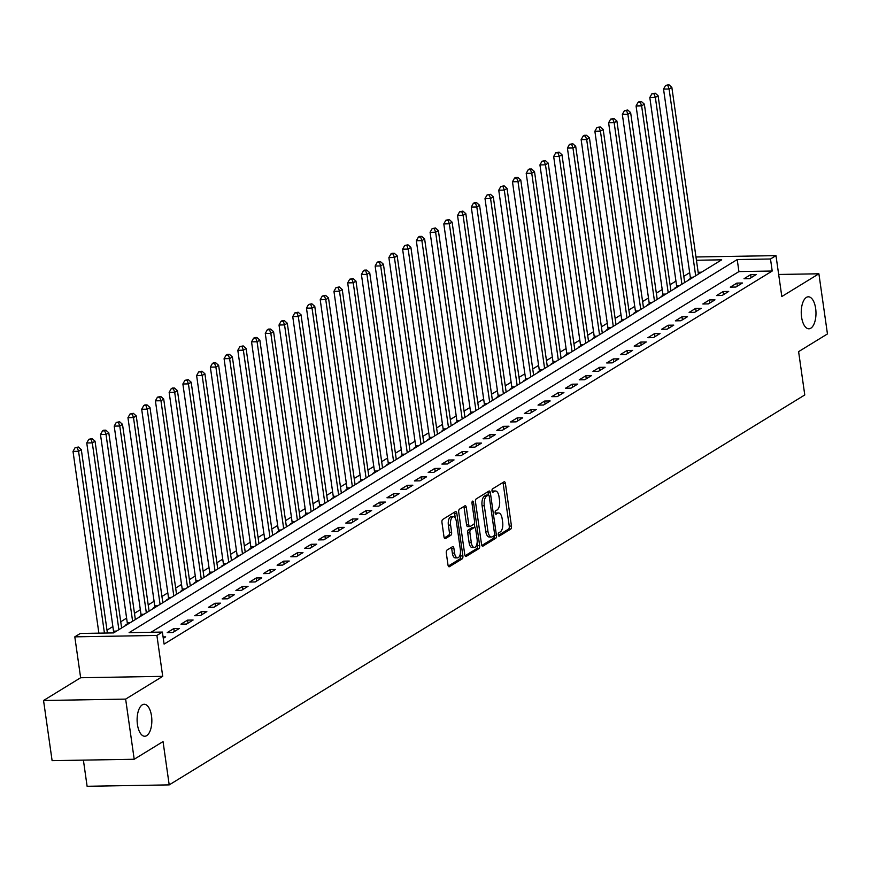 <?xml version="1.0" encoding="UTF-8"?>
<svg xmlns="http://www.w3.org/2000/svg" width="871" height="871" viewBox="0 0 871 871"><rect width="100%" height="100%" fill="white"/><g stroke="black" fill="none" stroke-linecap="round" stroke-linejoin="round"><path stroke-width="1.31" d="M498.277 534.925A1.72 0.795 89 0 0 499.061 536.177A1.72 0.795 89 0 0 499.268 536.111L510.722 529.089A2.45 1.132 89 0 0 511.462 526.062L505.42 483.547A2.45 1.132 89 0 0 504.298 481.75A2.45 1.132 89 0 0 504.004 481.848L492.54 488.871A1.72 0.795 89 0 0 492.028 490.994A1.72 0.795 89 0 0 492.812 492.246A1.72 0.795 89 0 0 493.019 492.18L494.499 491.277A7.85 3.615 89 0 1 495.436 490.983A7.85 3.615 89 0 1 499.018 496.71L499.529 500.259A7.85 3.615 89 0 1 497.156 509.938L495.664 510.842A1.72 0.795 89 0 0 495.153 512.965A1.72 0.795 89 0 0 495.937 514.217A1.72 0.795 89 0 0 496.143 514.151L497.624 513.237A7.85 3.615 89 0 1 498.56 512.954A7.85 3.615 89 0 1 502.153 518.681L502.654 522.219A7.85 3.615 89 0 1 500.281 531.898L498.8 532.812A1.72 0.795 89 0 0 498.277 534.925M151.51 715.94A15.994 7.36 89 0 0 144.205 704.258A15.994 7.36 89 0 0 137.444 724.574A15.994 7.36 89 0 0 144.749 736.245A15.994 7.36 89 0 0 151.51 715.94M815.648 308.476A15.994 7.36 89 0 0 808.342 296.804A15.994 7.36 89 0 0 801.581 317.109A15.994 7.36 89 0 0 808.887 328.792A15.994 7.36 89 0 0 815.648 308.476M447.052 550.047A2.45 1.132 89 0 0 446.3 553.074L447.999 564.996A2.45 1.132 89 0 0 449.12 566.792A2.45 1.132 89 0 0 449.414 566.705L462.142 558.888A2.45 1.132 89 0 0 462.882 555.872L456.829 513.357A2.45 1.132 89 0 0 455.718 511.56A2.45 1.132 89 0 0 455.424 511.647L442.697 519.464A2.45 1.132 89 0 0 441.956 522.48L444.003 536.895A2.45 1.132 89 0 0 445.125 538.681A2.45 1.132 89 0 0 445.419 538.594L450.862 535.251A2.45 1.132 89 0 0 451.603 532.225L450.59 525.082A6.565 3.016 89 0 1 453.366 516.753A6.565 3.016 89 0 1 456.36 521.544L460.345 549.536A6.565 3.016 89 0 1 457.569 557.865A6.565 3.016 89 0 1 454.575 553.074L453.911 548.403A2.45 1.132 89 0 0 452.789 546.618A2.45 1.132 89 0 0 452.495 546.705L447.052 550.047M134.199 759.262L52.108 760.655L43.55 700.502L125.642 699.108L134.199 759.262L163.04 741.569L169.203 784.891L804.771 394.955L798.609 351.634L827.45 333.941L818.892 273.788L781.81 296.532L775.985 255.628L770.497 258.992L772.207 271.023L164.096 644.105L162.387 632.074L156.9 635.449L74.808 636.843L80.295 633.467L113.578 632.912L721.689 259.819L696.441 260.255M125.642 699.108L162.714 676.353L156.9 635.449M481.543 544.419A2.45 1.132 89 0 0 482.665 546.215A2.45 1.132 89 0 0 482.959 546.128L495.675 538.322A2.45 1.132 89 0 0 496.426 535.295L490.373 492.779A2.45 1.132 89 0 0 489.252 490.983A2.45 1.132 89 0 0 488.958 491.081L476.23 498.887A2.45 1.132 89 0 0 475.49 501.903L481.543 544.419M478.908 548.599L466.181 556.417A2.45 1.132 89 0 1 465.887 556.504A2.45 1.132 89 0 1 464.776 554.707L458.723 512.192A2.45 1.132 89 0 1 459.463 509.176L464.907 505.833A2.45 1.132 89 0 1 465.201 505.735A2.45 1.132 89 0 1 466.323 507.532L468.772 524.778A2.45 1.132 89 0 0 469.894 526.563A2.45 1.132 89 0 0 470.188 526.476L473.802 524.255A2.45 1.132 89 0 0 474.543 521.228L471.995 503.286A1.72 0.795 89 0 1 472.713 501.097A1.72 0.795 89 0 1 473.497 502.36L479.649 545.584A2.45 1.132 89 0 1 478.908 548.599L476.687 548.643L465.07 555.774M818.892 273.788L778.663 274.463M772.207 271.023L738.924 271.589L151.042 632.27M750.628 274.67L744.03 278.709L749.583 278.622L756.17 274.572L750.628 274.67L751.063 277.707M736.899 283.097L730.301 287.136L735.853 287.049L742.44 282.999L736.899 283.097L737.323 286.134M723.159 291.524L716.572 295.563L722.113 295.465L728.711 291.426L723.159 291.524L723.594 294.561M709.43 299.951L702.832 303.99L708.384 303.892L714.971 299.853L709.43 299.951L709.865 302.988M695.689 308.367L689.103 312.417L694.644 312.319L701.242 308.28L695.689 308.367L696.125 311.415M681.96 316.794L675.373 320.844L680.915 320.746L687.513 316.706L681.96 316.794L682.396 319.842M668.231 325.221L661.633 329.271L667.186 329.173L673.773 325.133L668.231 325.221L668.667 328.269M654.491 333.647L647.904 337.698L653.446 337.6L660.044 333.549L654.491 333.647L654.927 336.696M640.762 342.074L634.175 346.114L639.717 346.027L646.304 341.976L640.762 342.074L641.198 345.112M627.033 350.501L620.435 354.541L625.988 354.453L632.575 350.403L627.033 350.501L627.458 353.539M613.293 358.928L606.706 362.967L612.248 362.869L618.846 358.83L613.293 358.928L613.728 361.966M599.564 367.355L592.966 371.394L598.519 371.296L605.105 367.257L599.564 367.355L599.999 370.393M585.835 375.771L579.237 379.821L584.789 379.723L591.376 375.684L585.835 375.771L586.259 378.82M572.095 384.198L565.508 388.248L571.049 388.15L577.647 384.111L572.095 384.198L572.53 387.247M558.365 392.625L551.768 396.675L557.32 396.577L563.907 392.538L558.365 392.625L558.801 395.674M544.625 401.052L538.038 405.102L543.58 405.004L550.178 400.954L544.625 401.052L545.061 404.1M530.896 409.479L524.309 413.518L529.851 413.431L536.438 409.381L530.896 409.479L531.332 412.516M517.167 417.906L510.569 421.945L516.122 421.858L522.709 417.808L517.167 417.906L517.592 420.943M503.427 426.333L496.84 430.372L502.382 430.274L508.98 426.235L503.427 426.333L503.863 429.37M489.698 434.76L483.1 438.799L488.653 438.701L495.24 434.662L489.698 434.76L490.133 437.797M475.969 443.176L469.371 447.226L474.924 447.128L481.511 443.089L475.969 443.176L476.393 446.224M462.229 451.603L455.642 455.653L461.184 455.555L467.781 451.516L462.229 451.603L462.664 454.651M448.5 460.03L441.902 464.08L447.454 463.982L454.041 459.942L448.5 460.03L448.935 463.078M434.76 468.456L428.173 472.507L433.714 472.409L440.312 468.358L434.76 468.456L435.195 471.505M421.031 476.883L414.444 480.923L419.985 480.836L426.583 476.785L421.031 476.883L421.466 479.921M407.301 485.31L400.704 489.35L406.256 489.262L412.843 485.212L407.301 485.31L407.737 488.348M393.561 493.737L386.974 497.777L392.516 497.679L399.114 493.639L393.561 493.737L393.997 496.775M379.832 502.164L373.245 506.203L378.787 506.105L385.374 502.066L379.832 502.164L380.268 505.202M366.103 510.58L359.505 514.63L365.058 514.532L371.645 510.493L366.103 510.58L366.528 513.629M352.363 519.007L345.776 523.057L351.318 522.959L357.916 518.92L352.363 519.007L352.799 522.056M338.634 527.434L332.036 531.484L337.589 531.386L344.176 527.347L338.634 527.434L339.069 530.483M324.905 535.861L318.307 539.911L323.849 539.813L330.447 535.763L324.905 535.861L325.329 538.909M311.165 544.288L304.578 548.327L310.12 548.24L316.717 544.19L311.165 544.288L311.6 547.326M297.436 552.715L290.838 556.754L296.39 556.667L302.977 552.617L297.436 552.715L297.871 555.752M283.696 561.142L277.109 565.181L282.65 565.094L289.248 561.044L283.696 561.142L284.131 564.179M269.966 569.569L263.38 573.608L268.921 573.51L275.508 569.471L269.966 569.569L270.402 572.606M256.237 577.985L249.639 582.035L255.192 581.937L261.779 577.898L256.237 577.985L256.662 581.033M242.497 586.412L235.91 590.462L241.452 590.364L248.05 586.325L242.497 586.412L242.933 589.46M228.768 594.839L222.17 598.889L227.723 598.791L234.31 594.751L228.768 594.839L229.204 597.887M215.039 603.265L208.441 607.316L213.994 607.218L220.581 603.168L215.039 603.265L215.464 606.314M201.299 611.692L194.712 615.732L200.254 615.645L206.852 611.594L201.299 611.692L201.734 614.73M187.57 620.119L180.972 624.159L186.525 624.072L193.112 620.021L187.57 620.119L188.005 623.157M173.83 628.546L167.243 632.586L172.785 632.498L179.382 628.448L173.83 628.546L174.265 631.584M163.073 636.919L165.653 636.875L163.28 638.323M689.669 272.699L683.8 276.292M675.94 281.115L670.06 284.719M662.2 289.542L656.331 293.146M648.47 297.969L642.602 301.573M634.741 306.396L628.862 310M621.001 314.823L615.133 318.427M607.272 323.25L601.393 326.854M593.543 331.677L587.664 335.281M579.803 340.104L573.935 343.697M566.074 348.52L560.195 352.124M552.334 356.947L546.465 360.55M538.605 365.374L532.736 368.977M524.875 373.801L518.996 377.404M511.135 382.227L505.267 385.831M497.406 390.654L491.538 394.258M483.677 399.081L477.798 402.685M469.937 407.508L464.069 411.101M456.208 415.924L450.329 419.528M442.468 424.351L436.6 427.955M428.739 432.778L422.87 436.382M415.01 441.205L409.13 444.809M401.27 449.632L395.401 453.236M387.541 458.059L381.672 461.663M373.811 466.486L367.932 470.09M360.071 474.913L354.203 478.517M346.342 483.329L340.463 486.933M332.613 491.756L326.734 495.359M318.873 500.183L313.005 503.786M305.144 508.61L299.265 512.213M291.404 517.036L285.536 520.64M277.675 525.463L271.806 529.067M263.946 533.89L258.066 537.494M250.206 542.317L244.337 545.921M236.477 550.733L230.608 554.337M222.747 559.16L216.868 562.764M209.007 567.587L203.139 571.191M195.278 576.014L189.399 579.618M181.538 584.441L175.67 588.045M167.809 592.868L161.941 596.472M154.08 601.295L148.201 604.899M140.34 609.722L134.472 613.326M126.611 618.138L120.742 621.742M112.882 626.565L107.002 630.168M701.46 272.231L698.161 272.285M690.355 278.557L688.569 279.656L689.375 279.645M676.625 286.984L674.84 288.083L675.646 288.072M662.896 295.411L661.1 296.51L661.916 296.488M649.156 303.837L647.371 304.937L648.176 304.915M635.427 312.264L633.642 313.353L634.447 313.342M621.687 320.691L619.902 321.78L620.718 321.769M607.958 329.107L606.172 330.207L606.978 330.196M594.229 337.534L592.443 338.634L593.249 338.623M580.489 345.961L578.703 347.061L579.52 347.05M566.76 354.388L564.974 355.488L565.78 355.477M553.031 362.815L551.234 363.915L552.051 363.893M539.291 371.242L537.505 372.342L538.311 372.32M525.561 379.669L523.776 380.758L524.582 380.747M511.821 388.096L510.036 389.185L510.852 389.174M498.092 396.512L496.307 397.612L497.112 397.601M484.363 404.939L482.578 406.038L483.383 406.028M470.623 413.366L468.838 414.465L469.654 414.454M456.894 421.793L455.108 422.892L455.914 422.881M443.165 430.22L441.368 431.319L442.185 431.297M429.425 438.646L427.639 439.746L428.445 439.724M415.696 447.073L413.91 448.162L414.716 448.151M401.967 455.5L400.17 456.589L400.987 456.578M388.226 463.916L386.441 465.016L387.247 465.005M374.497 472.343L372.712 473.443L373.517 473.432M360.757 480.77L358.972 481.87L359.788 481.859M347.028 489.197L345.243 490.297L346.048 490.286M333.299 497.624L331.513 498.724L332.319 498.702M319.559 506.051L317.773 507.151L318.59 507.129M305.83 514.478L304.044 515.567L304.85 515.556M292.101 522.905L290.304 523.994L291.121 523.983M278.361 531.321L276.575 532.421L277.381 532.41M264.632 539.748L262.846 540.847L263.652 540.837M250.892 548.175L249.106 549.274L249.923 549.263M237.162 556.602L235.377 557.701L236.183 557.69M223.433 565.029L221.648 566.128L222.453 566.106M209.693 573.456L207.908 574.555L208.724 574.533M195.964 581.882L194.179 582.971L194.984 582.96M182.235 590.309L180.439 591.398L181.255 591.387M168.495 598.725L166.709 599.825L167.515 599.814M154.766 607.152L152.98 608.252L153.786 608.241M141.037 615.579L139.24 616.679L140.057 616.668M127.297 624.006L125.511 625.106L126.317 625.095M113.568 632.433L112.773 632.923M83.398 760.133L87.111 786.284L169.203 784.891M162.714 676.353L80.633 677.747L43.55 700.502M80.633 677.747L74.808 636.843M770.497 258.992L737.214 259.558L129.115 632.64L162.387 632.074M695.983 256.978L775.985 255.628M738.924 271.589L737.214 259.558M498.56 512.954L496.35 512.986A7.85 3.615 89 0 0 495.403 513.28L497.624 513.237M495.436 490.983L493.215 491.015A7.85 3.615 89 0 0 492.278 491.309L494.499 491.277M498.364 535.349L508.501 529.122A2.45 1.132 89 0 0 509.252 526.106L503.198 483.579A2.45 1.132 89 0 0 502.894 482.523M486.432 495.142A1.72 0.795 89 0 0 486.225 495.087A1.72 0.795 89 0 0 486.018 495.153L484.461 496.111A7.85 3.615 89 0 0 482.088 505.779L485.713 531.288L487.934 531.256A7.85 3.615 89 0 0 491.516 536.982A7.85 3.615 89 0 0 492.463 536.699L494.02 535.741A1.72 0.795 89 0 0 494.543 533.618L489.23 496.296A1.72 0.795 89 0 0 488.446 495.044L488.152 492.812A2.45 1.132 89 0 0 487.858 491.756M481.837 545.486L493.465 538.354A2.45 1.132 89 0 0 494.227 535.534M486.225 495.087L488.446 495.044A1.72 0.795 89 0 0 488.239 495.109L486.682 496.067A7.85 3.615 89 0 0 484.298 505.746L487.934 531.256M485.713 531.288A7.85 3.615 89 0 0 489.295 537.026L491.516 536.982M467.977 526.509A2.45 1.132 89 0 1 467.683 526.607A2.45 1.132 89 0 1 466.562 524.81L464.101 507.564A2.45 1.132 89 0 0 463.808 506.508M474.303 523.602L474.858 527.554M477.079 543.123L477.439 545.616L479.649 545.584M471.32 542.666A6.565 3.016 89 0 0 474.325 547.456A6.565 3.016 89 0 0 477.09 539.127L475.686 529.263A2.45 1.132 89 0 0 474.564 527.478A2.45 1.132 89 0 0 474.27 527.565L470.667 529.786A2.45 1.132 89 0 0 469.915 532.802L471.32 542.666L469.11 542.698A6.565 3.016 89 0 0 472.104 547.5L474.325 547.456M472.648 527.586A2.45 1.132 89 0 0 472.354 527.51A2.45 1.132 89 0 0 472.06 527.597L474.27 527.565M469.11 542.698L467.705 532.845A2.45 1.132 89 0 1 468.446 529.818L472.06 527.597M476.687 548.643A2.45 1.132 89 0 0 477.439 545.616M457.569 557.865L455.348 557.897A6.565 3.016 89 0 1 452.354 553.107L451.69 548.447A2.45 1.132 89 0 0 451.396 547.38M453.366 516.753L451.145 516.786A6.565 3.016 89 0 0 448.369 525.115L450.59 525.082M444.297 537.951L448.641 535.284A2.45 1.132 89 0 0 449.382 532.268L448.369 525.115M455.304 518.201L454.618 513.389A2.45 1.132 89 0 0 454.314 512.333M448.304 566.063L459.921 558.932A2.45 1.132 89 0 0 460.661 555.905L460.324 553.531M698.411 274.093L671.835 87.318L669.091 88.994L663.539 89.092L690.322 277.272A2.504 1.154 -91 0 1 690.365 278.219L690.344 279.058M667.796 85.391L668.895 84.716L665.586 85.434L667.796 85.391L669.091 88.994L695.668 275.78M668.895 84.716L671.835 87.318M663.539 89.092L665.586 85.434M684.682 282.52L658.095 95.734L655.351 97.421L649.81 97.519L676.593 285.699A2.504 1.154 -91 0 1 676.636 286.646L676.604 287.474M654.067 93.818L655.166 93.143L651.846 93.85L654.067 93.818L655.351 97.421L681.939 284.207M655.166 93.143L658.095 95.734M649.81 97.519L651.846 93.85M670.953 290.947L644.366 104.161L641.622 105.848L636.07 105.946L662.853 294.126A2.504 1.154 -91 0 1 662.907 295.073L662.875 295.9M640.337 102.245L641.437 101.569L639.216 101.602L638.116 102.277L640.337 102.245L641.622 105.848L668.199 292.634M641.437 101.569L644.366 104.161M636.07 105.946L638.116 102.277M657.213 299.374L630.637 112.588L627.882 114.275L622.34 114.373L649.124 302.553A2.504 1.154 -91 0 1 649.167 303.5L649.135 304.327M626.597 110.671L627.697 109.996L624.387 110.704L626.597 110.671L627.882 114.275L654.469 301.061M627.697 109.996L630.637 112.588M622.34 114.373L624.387 110.704M643.484 307.801L616.897 121.015L614.153 122.702L608.611 122.789L635.395 310.98A2.504 1.154 -91 0 1 635.438 311.927L635.405 312.754M612.868 119.098L613.968 118.423L610.647 119.131L612.868 119.098L614.153 122.702L640.74 309.488M613.968 118.423L616.897 121.015M608.611 122.789L610.647 119.131M629.755 316.227L603.168 129.441L600.424 131.129L594.871 131.216L621.654 319.396A2.504 1.154 -91 0 1 621.709 320.343L621.676 321.181M599.139 127.525L600.239 126.85L596.918 127.558L599.139 127.525L600.424 131.129L627 317.915M600.239 126.85L603.168 129.441M594.871 131.216L596.918 127.558M616.015 324.654L589.438 137.868L586.684 139.556L581.142 139.643L607.925 327.823A2.504 1.154 -91 0 1 607.969 328.77L607.936 329.608M585.399 135.941L586.499 135.277L584.278 135.31L583.189 135.985L585.399 135.941L586.684 139.556L613.271 326.331M586.499 135.277L589.438 137.868M581.142 139.643L583.189 135.985M602.286 333.081L575.698 146.295L572.955 147.972L567.413 148.07L594.185 336.25A2.504 1.154 -91 0 1 594.24 337.197L594.207 338.035M571.67 144.368L572.77 143.693L569.449 144.412L571.67 144.368L572.955 147.972L599.542 334.758M572.77 143.693L575.698 146.295M567.413 148.07L569.449 144.412M588.556 341.497L561.969 154.722L559.226 156.399L553.673 156.497L580.456 344.676A2.504 1.154 -91 0 1 580.5 345.624L580.478 346.462M557.941 152.795L559.03 152.12L555.72 152.839L557.941 152.795L559.226 156.399L585.802 343.185M559.03 152.12L561.969 154.722M553.673 156.497L555.72 152.839M574.816 349.924L548.229 163.138L545.486 164.826L539.944 164.924L566.727 353.103A2.504 1.154 -91 0 1 566.771 354.051L566.738 354.878M544.201 161.222L545.3 160.547L541.98 161.255L544.201 161.222L545.486 164.826L572.073 351.612M545.3 160.547L548.229 163.138M539.944 164.924L541.98 161.255M561.087 358.351L534.5 171.565L531.756 173.253L526.204 173.351L552.987 361.53A2.504 1.154 -91 0 1 553.041 362.478L553.009 363.305M530.472 169.649L531.571 168.974L529.35 169.007L528.251 169.682L530.472 169.649L531.756 173.253L558.333 360.039M531.571 168.974L534.5 171.565M526.204 173.351L528.251 169.682M547.347 366.778L520.771 179.992L518.016 181.68L512.475 181.778L539.258 369.957A2.504 1.154 -91 0 1 539.301 370.904L539.28 371.732M516.732 178.076L517.831 177.401L515.621 177.434L514.521 178.109L516.732 178.076L518.016 181.68L544.604 368.466M517.831 177.401L520.771 179.992M512.475 181.778L514.521 178.109M533.618 375.205L507.031 188.419L504.287 190.107L498.745 190.194L525.529 378.384A2.504 1.154 -91 0 1 525.572 379.331L525.54 380.159M503.003 186.503L504.102 185.828L500.781 186.536L503.003 186.503L504.287 190.107L530.875 376.893M504.102 185.828L507.031 188.419M498.745 190.194L500.781 186.536M519.889 383.632L493.302 196.846L490.558 198.534L485.005 198.621L511.789 386.8A2.504 1.154 -91 0 1 511.843 387.747L511.81 388.586M489.273 194.93L490.373 194.255L487.052 194.962L489.273 194.93L490.558 198.534L517.134 385.32M490.373 194.255L493.302 196.846M485.005 198.621L487.052 194.962M506.149 392.059L479.573 205.273L476.818 206.96L471.276 207.048L498.06 395.227A2.504 1.154 -91 0 1 498.103 396.174L498.07 397.013M475.533 203.346L476.633 202.682L474.412 202.714L473.323 203.389L475.533 203.346L476.818 206.96L503.405 393.736M476.633 202.682L479.573 205.273M471.276 207.048L473.323 203.389M492.42 400.486L465.833 213.7L463.089 215.377L457.547 215.475L484.32 403.654A2.504 1.154 -91 0 1 484.374 404.601L484.341 405.44M461.804 211.773L462.904 211.098L459.583 211.816L461.804 211.773L463.089 215.377L489.676 402.162M462.904 211.098L465.833 213.7M457.547 215.475L459.583 211.816M478.691 408.902L452.103 222.127L449.36 223.803L443.807 223.901L470.59 412.081A2.504 1.154 -91 0 1 470.645 413.028L470.612 413.867M448.075 220.2L449.164 219.525L445.854 220.243L448.075 220.2L449.36 223.803L475.936 410.589M449.164 219.525L452.103 222.127M443.807 223.901L445.854 220.243M464.951 417.329L438.374 230.543L435.62 232.23L430.078 232.328L456.861 420.508A2.504 1.154 -91 0 1 456.905 421.455L456.872 422.283M434.335 228.627L435.435 227.952L432.114 228.67L434.335 228.627L435.62 232.23L462.207 419.016M435.435 227.952L438.374 230.543M430.078 232.328L432.114 228.67M451.222 425.756L424.634 238.97L421.891 240.657L416.338 240.755L443.121 428.935A2.504 1.154 -91 0 1 443.176 429.882L443.143 430.71M420.606 237.054L421.706 236.379L419.484 236.411L418.385 237.086L420.606 237.054L421.891 240.657L448.478 427.443M421.706 236.379L424.634 238.97M416.338 240.755L418.385 237.086M437.482 434.183L410.905 247.397L408.161 249.084L402.609 249.182L429.392 437.362A2.504 1.154 -91 0 1 429.436 438.309L429.414 439.136M406.866 245.48L407.966 244.805L404.656 245.513L406.866 245.48L408.161 249.084L434.738 435.87M407.966 244.805L410.905 247.397M402.609 249.182L404.656 245.513M423.752 442.61L397.165 255.824L394.421 257.511L388.88 257.598L415.663 445.789A2.504 1.154 -91 0 1 415.707 446.736L415.674 447.563M393.137 253.907L394.236 253.232L392.015 253.265L390.916 253.94L393.137 253.907L394.421 257.511L421.009 444.297M394.236 253.232L397.165 255.824M388.88 257.598L390.916 253.94M410.023 451.036L383.436 264.251L380.692 265.938L375.14 266.025L401.923 454.205A2.504 1.154 -91 0 1 401.977 455.152L401.945 455.99M379.408 262.334L380.507 261.659L378.286 261.692L377.187 262.367L379.408 262.334L380.692 265.938L407.269 452.724M380.507 261.659L383.436 264.251M375.14 266.025L377.187 262.367M396.283 459.463L369.707 272.677L366.952 274.365L361.411 274.452L388.194 462.632A2.504 1.154 -91 0 1 388.237 463.579L388.205 464.417M365.668 270.75L366.767 270.086L364.557 270.119L363.457 270.794L365.668 270.75L366.952 274.365L393.54 461.14M366.767 270.086L369.707 272.677M361.411 274.452L363.457 270.794M382.554 467.89L355.967 281.104L353.223 282.781L347.681 282.879L374.454 471.059A2.504 1.154 -91 0 1 374.508 472.006L374.476 472.844M351.938 279.177L353.038 278.502L349.717 279.221L351.938 279.177L353.223 282.781L379.81 469.567M353.038 278.502L355.967 281.104M347.681 282.879L349.717 279.221M368.825 476.306L342.238 289.531L339.494 291.208L333.941 291.306L360.725 479.486A2.504 1.154 -91 0 1 360.779 480.433L360.746 481.271M338.209 287.604L339.309 286.929L335.988 287.648L338.209 287.604L339.494 291.208L366.07 477.994M339.309 286.929L342.238 289.531M333.941 291.306L335.988 287.648M355.085 484.733L328.509 297.947L325.754 299.635L320.212 299.733L346.996 487.912A2.504 1.154 -91 0 1 347.039 488.86L347.006 489.687M324.469 296.031L325.569 295.356L322.248 296.075L324.469 296.031L325.754 299.635L352.341 486.421M325.569 295.356L328.509 297.947M320.212 299.733L322.248 296.075M341.356 493.16L314.769 306.374L312.025 308.062L306.472 308.16L333.255 496.339A2.504 1.154 -91 0 1 333.31 497.287L333.277 498.114M310.74 304.458L311.84 303.783L308.519 304.491L310.74 304.458L312.025 308.062L338.612 494.848M311.84 303.783L314.769 306.374M306.472 308.16L308.519 304.491M327.616 501.587L301.039 314.801L298.296 316.489L292.743 316.587L319.526 504.766A2.504 1.154 -91 0 1 319.57 505.713L319.548 506.541M297.011 312.885L298.1 312.21L294.79 312.918L297.011 312.885L298.296 316.489L324.872 503.275M298.1 312.21L301.039 314.801M292.743 316.587L294.79 312.918M313.887 510.014L287.299 323.228L284.556 324.916L279.014 325.003L305.797 513.193A2.504 1.154 -91 0 1 305.841 514.14L305.808 514.968M283.271 321.312L284.371 320.637L282.15 320.67L281.05 321.345L283.271 321.312L284.556 324.916L311.143 511.702M284.371 320.637L287.299 323.228M279.014 325.003L281.05 321.345M300.157 518.441L273.57 331.655L270.827 333.343L265.274 333.43L292.057 521.609A2.504 1.154 -91 0 1 292.112 522.556L292.079 523.395M269.542 329.739L270.641 329.064L268.42 329.096L267.321 329.771L269.542 329.739L270.827 333.343L297.403 520.129M270.641 329.064L273.57 331.655M265.274 333.43L267.321 329.771M286.417 526.868L259.841 340.082L257.087 341.77L251.545 341.857L278.328 530.036A2.504 1.154 -91 0 1 278.372 530.983L278.35 531.822M255.802 338.155L256.901 337.491L254.691 337.523L253.592 338.198L255.802 338.155L257.087 341.77L283.674 528.545M256.901 337.491L259.841 340.082M251.545 341.857L253.592 338.198M272.688 535.295L246.101 348.509L243.357 350.186L237.816 350.284L264.599 538.463A2.504 1.154 -91 0 1 264.642 539.41L264.61 540.249M242.073 346.582L243.172 345.907L239.852 346.625L242.073 346.582L243.357 350.186L269.945 536.971M243.172 345.907L246.101 348.509M237.816 350.284L239.852 346.625M258.959 543.711L232.372 356.936L229.628 358.612L224.076 358.71L250.859 546.89A2.504 1.154 -91 0 1 250.913 547.837L250.881 548.676M228.344 355.009L229.443 354.334L227.222 354.377L226.122 355.052L228.344 355.009L229.628 358.612L256.205 545.398M229.443 354.334L232.372 356.936M224.076 358.71L226.122 355.052M245.219 552.138L218.643 365.352L215.888 367.039L210.347 367.137L237.13 555.317A2.504 1.154 -91 0 1 237.173 556.264L237.141 557.092M214.604 363.436L215.703 362.761L213.482 362.804L212.393 363.479L214.604 363.436L215.888 367.039L242.476 553.825M215.703 362.761L218.643 365.352M210.347 367.137L212.393 363.479M231.49 560.565L204.903 373.779L202.159 375.466L196.617 375.564L223.39 563.744A2.504 1.154 -91 0 1 223.444 564.691L223.412 565.519M200.874 371.863L201.974 371.188L198.653 371.895L200.874 371.863L202.159 375.466L228.746 562.252M201.974 371.188L204.903 373.779M196.617 375.564L198.653 371.895M217.761 568.992L191.174 382.206L188.43 383.893L182.877 383.991L209.661 572.171A2.504 1.154 -91 0 1 209.715 573.118L209.682 573.945M187.145 380.289L188.234 379.614L184.924 380.322L187.145 380.289L188.43 383.893L215.006 570.679M188.234 379.614L191.174 382.206M182.877 383.991L184.924 380.322M204.021 577.419L177.444 390.633L174.69 392.32L169.148 392.407L195.931 580.598A2.504 1.154 -91 0 1 195.975 581.545L195.942 582.372M173.405 388.716L174.505 388.041L172.284 388.074L171.184 388.749L173.405 388.716L174.69 392.32L201.277 579.106M174.505 388.041L177.444 390.633M169.148 392.407L171.184 388.749M190.292 585.845L163.704 399.06L160.961 400.747L155.408 400.834L182.191 589.014A2.504 1.154 -91 0 1 182.246 589.961L182.213 590.799M159.676 397.143L160.776 396.468L157.455 397.176L159.676 397.143L160.961 400.747L187.548 587.533M160.776 396.468L163.704 399.06M155.408 400.834L157.455 397.176M176.552 594.272L149.975 407.486L147.232 409.174L141.679 409.261L168.462 597.441A2.504 1.154 -91 0 1 168.506 598.388L168.484 599.226M145.936 405.559L147.036 404.895L144.826 404.928L143.726 405.603L145.936 405.559L147.232 409.174L173.808 595.949M147.036 404.895L149.975 407.486M141.679 409.261L143.726 405.603M162.823 602.699L136.235 415.913L133.492 417.59L127.95 417.688L154.733 605.868A2.504 1.154 -91 0 1 154.777 606.815L154.744 607.653M132.207 413.986L133.307 413.311L129.986 414.03L132.207 413.986L133.492 417.59L160.079 604.376M133.307 413.311L136.235 415.913M127.95 417.688L129.986 414.03M149.093 611.115L122.506 424.34L119.763 426.017L114.21 426.115L140.993 614.295A2.504 1.154 -91 0 1 141.048 615.242L141.015 616.08M118.478 422.413L119.577 421.738L116.257 422.457L118.478 422.413L119.763 426.017L146.339 612.803M119.577 421.738L122.506 424.34M114.21 426.115L116.257 422.457M135.353 619.542L108.777 432.756L106.022 434.444L100.481 434.542L127.264 622.721A2.504 1.154 -91 0 1 127.308 623.669L127.275 624.507M104.738 430.84L105.837 430.165L103.616 430.209L102.528 430.884L104.738 430.84L106.022 434.444L132.61 621.23M105.837 430.165L108.777 432.756M100.481 434.542L102.528 430.884M121.624 627.969L95.037 441.183L92.293 442.871L86.752 442.969L113.524 631.148A2.504 1.154 -91 0 1 113.578 632.096L113.546 632.912M91.009 439.267L92.108 438.592L88.788 439.3L91.009 439.267L92.293 442.871L118.881 629.657M92.108 438.592L95.037 441.183M86.752 442.969L88.788 439.3M107.405 633.01L81.308 449.61L78.564 451.298L73.012 451.396L98.88 633.152M77.279 447.694L78.379 447.019L75.058 447.727L77.279 447.694L78.564 451.298L104.433 633.065M78.379 447.019L81.308 449.61M73.012 451.396L75.058 447.727M503.198 483.579L505.42 483.547M509.252 526.106L511.462 526.062M508.501 529.122L510.722 529.089M488.152 492.812L490.373 492.779M494.347 535.327L496.426 535.295M493.465 538.354L495.675 538.322M482.36 546.139L482.959 546.128M486.018 495.153L488.239 495.109M484.461 496.111L486.682 496.067M482.088 505.779L484.298 505.746M465.593 556.417L466.181 556.417M464.101 507.564L466.323 507.532M466.562 524.81L468.772 524.778M471.973 502.382L473.497 502.36M468.446 529.818L470.667 529.786M467.705 532.845L469.915 532.802M451.69 548.447L453.911 548.403M452.354 553.107L454.575 553.074M449.382 532.268L451.603 532.225M448.641 535.284L450.862 535.251M444.82 538.605L445.419 538.594M454.618 513.389L456.829 513.357M460.661 555.905L462.882 555.872M459.921 558.932L462.142 558.888M448.826 566.705L449.414 566.705M690.322 277.272L693.327 277.218M690.365 278.219L691.737 278.197M676.593 285.699L679.587 285.644M676.636 286.646L677.997 286.624M662.853 294.126L665.858 294.071M662.907 295.073L664.268 295.051M649.124 302.553L652.129 302.498M649.167 303.5L650.539 303.478M635.395 310.98L638.389 310.925M635.438 311.927L636.799 311.894M621.654 319.396L624.659 319.352M621.709 320.343L623.07 320.321M607.925 327.823L610.93 327.779M607.969 328.77L609.341 328.748M594.185 336.25L597.19 336.206M594.24 337.197L595.601 337.175M580.456 344.676L583.461 344.622M580.5 345.624L581.872 345.602M566.727 353.103L569.721 353.049M566.771 354.051L568.142 354.029M552.987 361.53L555.992 361.476M553.041 362.478L554.402 362.456M539.258 369.957L542.263 369.903M539.301 370.904L540.673 370.883M525.529 378.384L528.523 378.33M525.572 379.331L526.933 379.299M511.789 386.8L514.794 386.757M511.843 387.747L513.204 387.726M498.06 395.227L501.065 395.184M498.103 396.174L499.475 396.153M484.32 403.654L487.325 403.611M484.374 404.601L485.735 404.58M470.59 412.081L473.595 412.027M470.645 413.028L472.006 413.006M456.861 420.508L459.866 420.453M456.905 421.455L458.277 421.433M443.121 428.935L446.126 428.88M443.176 429.882L444.537 429.86M429.392 437.362L432.397 437.307M429.436 438.309L430.807 438.287M415.663 445.789L418.657 445.734M415.707 446.736L417.067 446.703M401.923 454.205L404.928 454.161M401.977 455.152L403.338 455.13M388.194 462.632L391.199 462.588M388.237 463.579L389.609 463.557M374.454 471.059L377.459 471.015M374.508 472.006L375.869 471.984M360.725 479.486L363.73 479.431M360.779 480.433L362.14 480.411M346.996 487.912L350 487.858M347.039 488.86L348.411 488.838M333.255 496.339L336.26 496.285M333.31 497.287L334.671 497.265M319.526 504.766L322.531 504.712M319.57 505.713L320.942 505.692M305.797 513.193L308.791 513.139M305.841 514.14L307.213 514.108M292.057 521.609L295.062 521.566M292.112 522.556L293.473 522.535M278.328 530.036L281.333 529.993M278.372 530.983L279.743 530.962M264.599 538.463L267.593 538.42M264.642 539.41L266.003 539.389M250.859 546.89L253.864 546.836M250.913 547.837L252.274 547.815M237.13 555.317L240.135 555.263M237.173 556.264L238.545 556.242M223.39 563.744L226.395 563.689M223.444 564.691L224.805 564.669M209.661 572.171L212.666 572.116M209.715 573.118L211.076 573.096M195.931 580.598L198.926 580.543M195.975 581.545L197.347 581.512M182.191 589.014L185.196 588.97M182.246 589.961L183.607 589.939M168.462 597.441L171.467 597.397M168.506 598.388L169.878 598.366M154.733 605.868L157.727 605.824M154.777 606.815L156.138 606.793M140.993 614.295L143.998 614.24M141.048 615.242L142.409 615.22M127.264 622.721L130.269 622.667M127.308 623.669L128.679 623.647M113.524 631.148L116.529 631.094M113.578 632.096L114.939 632.074M467.683 526.607L469.894 526.563M472.354 527.51L474.564 527.478"/></g></svg>
